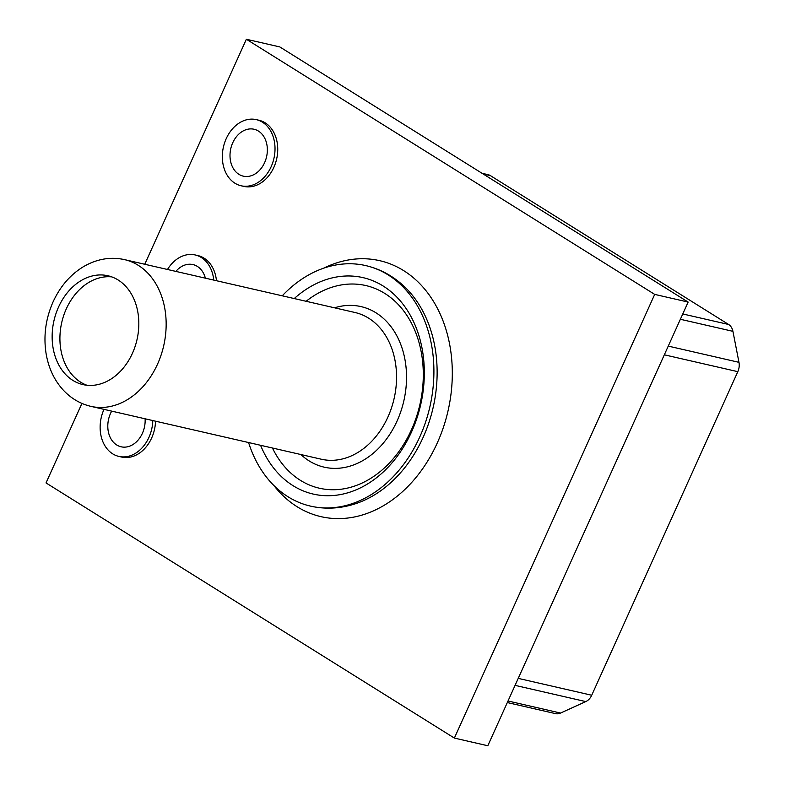 <?xml version="1.0" encoding="UTF-8"?>
<svg xmlns="http://www.w3.org/2000/svg" width="785" height="785" viewBox="0 0 785 785"><rect width="100%" height="100%" fill="white"/><g stroke="black" fill="none" stroke-linecap="round" stroke-linejoin="round"><path stroke-width="1.18" d="M103.993 409.358A33.932 25.885 -77.1 0 0 118.888 456.419A33.932 25.885 -77.1 0 0 148.934 437.382A33.932 25.885 -77.1 0 0 152.8 420.554M155.528 421.182A33.932 25.885 102.9 0 1 151.652 438.001A33.932 25.885 102.9 0 1 121.606 457.047L118.888 456.419M145.107 418.788A24.06 18.349 102.9 0 1 142.399 433.3A24.06 18.349 102.9 0 1 121.096 446.793A24.06 18.349 102.9 0 1 110.548 413.391A24.06 18.349 102.9 0 1 111.696 411.124M81.934 403.421L46.03 482.932L454.368 738.077L487.809 745.75L688.141 302.068L279.803 46.923L246.362 39.25L144.764 264.26M454.368 738.077L654.7 294.395L246.362 39.25M213.736 280.088A33.932 25.885 -77.1 0 0 195.161 254.948L197.889 255.576A33.932 25.885 102.9 0 1 216.454 280.706M256.263 119.624L258.991 120.252A33.932 25.885 102.9 0 1 273.857 167.352A33.932 25.885 102.9 0 1 243.811 186.398L241.083 185.77A33.932 25.885 -77.1 0 0 271.139 166.734A33.932 25.885 -77.1 0 0 256.263 119.624A33.932 25.885 -77.1 0 0 226.217 138.67A33.932 25.885 -77.1 0 0 241.083 185.77M273.847 485.473A131.301 100.156 -77.1 0 0 437.274 442.966A131.301 100.156 -77.1 0 0 431.976 299.007A131.301 100.156 -77.1 0 0 323.705 268.176M654.7 294.395L688.141 302.068M195.161 254.948A33.932 25.885 -77.1 0 0 167.499 269.481M175.85 271.394A24.06 18.349 102.9 0 1 192.953 264.574A24.06 18.349 102.9 0 1 205.376 278.165M482.029 173.279L488.133 174.682A12.344 9.41 102.9 0 1 490.38 175.614L728.617 324.48A12.344 9.41 102.9 0 1 732.925 331.329L738.97 362.336A12.344 9.41 102.9 0 1 737.821 371.668L591.723 695.245A12.344 9.41 102.9 0 1 585.787 701.594L560.568 713.055A12.344 9.41 102.9 0 1 555.574 713.634L507.316 702.555M232.752 142.752A24.06 18.349 102.9 0 1 254.055 129.25A24.06 18.349 102.9 0 1 264.604 162.652A24.06 18.349 102.9 0 1 243.291 176.154A24.06 18.349 102.9 0 1 232.752 142.752M248.59 442.534A123.392 94.121 -77.1 0 0 310.517 506.119A123.392 94.121 -77.1 0 0 419.789 436.882A123.392 94.121 -77.1 0 0 365.712 265.585A123.392 94.121 -77.1 0 0 282.257 295.808M294.247 298.555A111.058 84.711 102.9 0 1 362.955 277.615A111.058 84.711 102.9 0 1 411.615 431.779A111.058 84.711 102.9 0 1 313.284 494.089A111.058 84.711 102.9 0 1 260.571 445.281M132.439 353.27A55.833 42.596 102.9 0 1 82.994 384.601A55.833 42.596 102.9 0 1 58.532 307.082A55.833 42.596 102.9 0 1 107.967 275.761A55.833 42.596 102.9 0 1 132.439 353.27M111.804 276.889A55.833 42.596 -77.1 0 0 66.303 308.868A55.833 42.596 -77.1 0 0 86.939 385.249M560.568 713.055L508.013 700.995M515.078 685.364L585.787 701.594M591.723 695.245L518.228 678.377M664.326 354.81L737.821 371.668M738.97 362.336L668.261 346.106M680.369 319.279L732.925 331.329M728.617 324.48L682.773 313.961M483.089 173.946L490.38 175.614M310.517 506.119C325.304 509.445 340.209 508.68 355.262 503.813A122.283 93.278 -77.1 0 0 423.135 437.363A122.283 93.278 -77.1 0 0 404.972 287.163C393.55 276.222 380.47 269.029 365.712 265.585M272.444 448.009A103.954 79.305 -77.1 0 0 411.399 429.866A103.954 79.305 -77.1 0 0 401.93 308.672A103.954 79.305 -77.1 0 0 306.111 301.283M334.557 307.808A82.366 62.829 102.9 0 1 396.317 334.861A82.366 62.829 102.9 0 1 397.102 420.937A82.366 62.829 102.9 0 1 300.89 454.535M124.56 259.629L354.948 312.489A75.272 57.413 102.9 0 1 387.937 416.982A75.272 57.413 102.9 0 1 321.281 459.215L90.893 406.355A75.272 57.413 -77.1 0 0 157.549 364.112A75.272 57.413 -77.1 0 0 124.56 259.629C110.557 256.567 96.879 258.903 83.514 266.645C70.346 274.642 60.19 286.397 53.066 301.901C45.677 318.661 43.352 335.872 46.079 353.525C48.601 368.342 54.479 380.696 63.713 390.577C71.445 398.662 80.502 403.912 90.893 406.355"/></g></svg>
